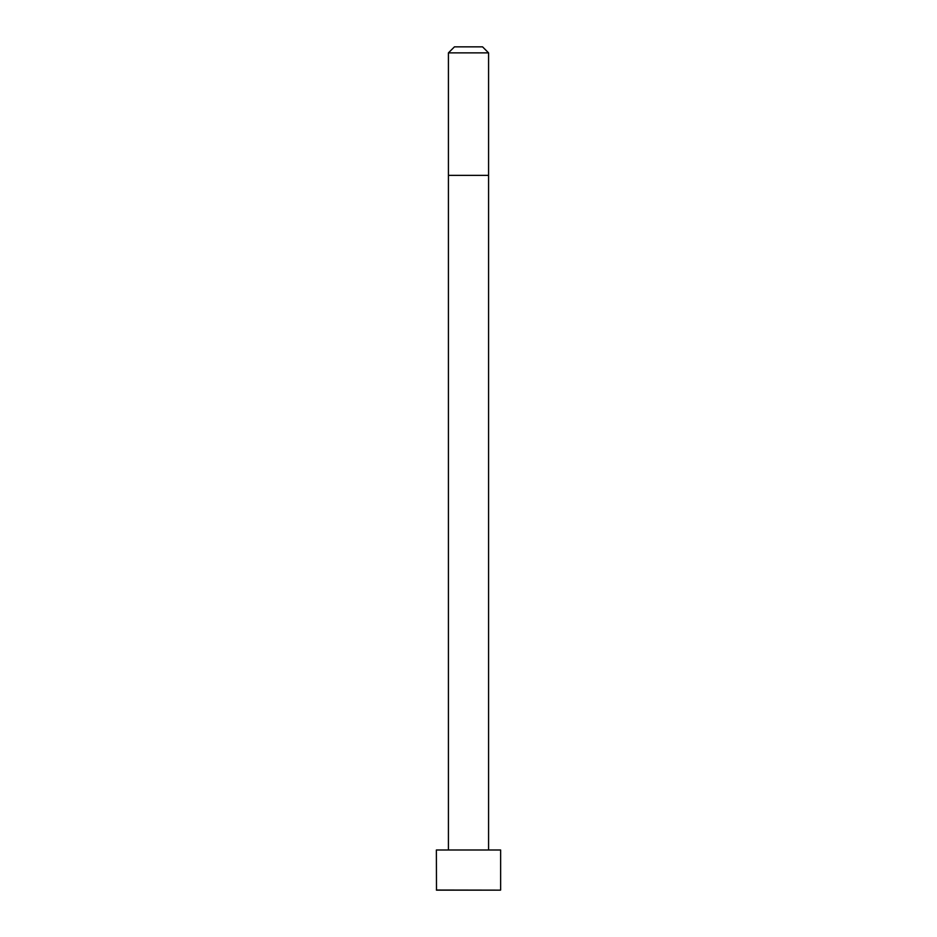 <?xml version="1.0" encoding="UTF-8"?>
<svg xmlns="http://www.w3.org/2000/svg" width="937" height="937" viewBox="0 0 937 937"><rect width="100%" height="100%" fill="white"/><g stroke="black" fill="none" stroke-linecap="round" stroke-linejoin="round"><path stroke-width="1.41" d="M500.627 890.033L500.627 849.988L436.373 849.988L436.49 890.15L500.51 890.15L436.373 890.033M468.5 52.87L448.425 52.87L448.425 175.348L488.575 175.348L488.575 52.87L468.5 52.87M488.575 52.87L482.555 46.85L454.445 46.85L448.425 52.87M449.795 890.15L459.142 890.15M488.575 849.988L488.575 175.348M448.425 849.988L448.425 175.348"/></g></svg>
